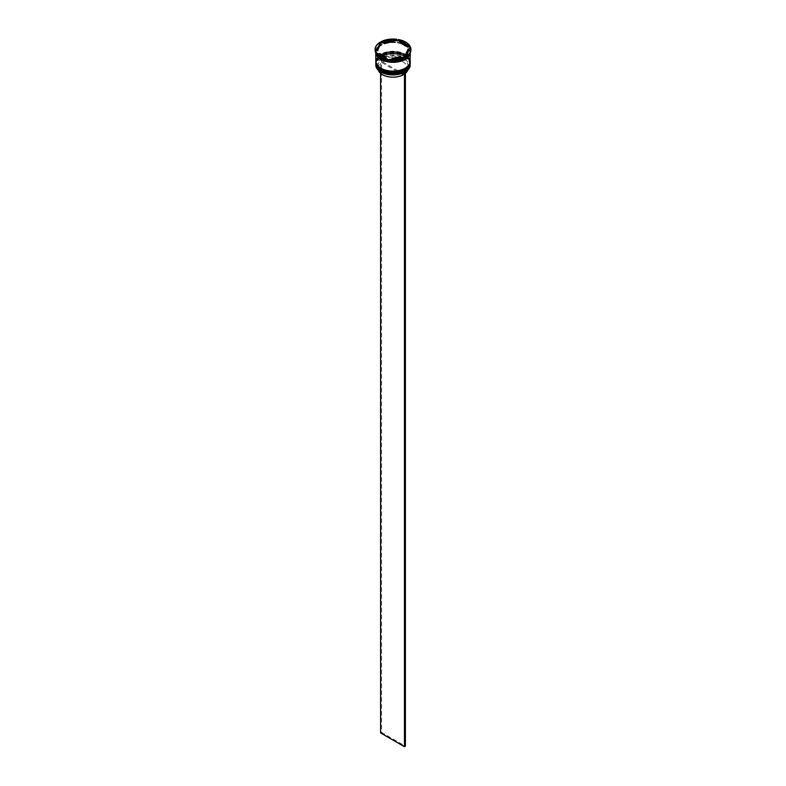 <?xml version="1.0" encoding="UTF-8"?>
<svg xmlns="http://www.w3.org/2000/svg" width="786" height="786" viewBox="0 0 786 786"><rect width="100%" height="100%" fill="white"/><g stroke="black" fill="none" stroke-linecap="round" stroke-linejoin="round"><path stroke-width="0.59" stroke-dasharray="3.93 2.95" d="M380.925 72.086A17.066 9.854 180 0 1 380.925 58.144A17.066 9.854 180 0 1 405.075 58.144A17.066 9.854 180 0 1 405.124 72.057M410.204 65.002A17.204 9.933 0 0 0 405.163 57.977A17.204 9.933 0 0 0 386.417 55.826A17.204 9.933 0 0 0 375.796 65.002M381.122 70.504A16.791 9.697 180 0 1 381.122 56.798A16.791 9.697 180 0 1 404.878 56.798A16.791 9.697 0 0 0 381.122 56.798A16.791 9.697 0 0 0 376.209 63.646A16.791 9.697 0 0 0 381.122 70.504A16.791 9.697 0 0 0 399.426 72.607A16.791 9.697 0 0 0 409.791 63.646A16.791 9.697 0 0 0 404.878 56.798L405.163 56.965A17.204 9.933 180 0 1 410.194 63.656M381.122 68.824A16.791 9.697 180 0 1 381.122 55.108A16.791 9.697 180 0 1 404.878 55.108A16.791 9.697 0 0 0 381.122 55.108A16.791 9.697 0 0 0 376.209 61.966A16.791 9.697 0 0 0 381.122 68.824A16.791 9.697 0 0 0 399.426 70.927A16.791 9.697 0 0 0 409.791 61.966A16.791 9.697 0 0 0 404.878 55.108L405.163 55.275A17.204 9.933 180 0 1 410.194 61.966M405.262 57.692A17.204 9.933 0 0 0 410.204 50.726A17.204 9.933 0 0 0 405.163 43.702A17.204 9.933 0 0 0 386.417 41.55A17.204 9.933 0 0 0 375.796 50.726A17.204 9.933 0 0 0 380.837 57.751M410.096 47.111A17.901 10.336 0 0 0 405.655 42.857A17.901 10.336 0 0 0 398.296 40.292M409.978 48.103A17.479 10.09 180 0 1 410.213 48.732L410.449 47.877A17.901 10.336 0 0 1 410.901 50.166M406.372 57.005L406.136 57.182A17.479 10.09 180 0 0 406.372 57.005L410.213 48.732M381.122 69.718A16.791 9.697 0 0 0 399.426 71.821A16.791 9.697 0 0 0 409.791 62.86A16.791 9.697 0 0 0 404.878 56.012A16.791 9.697 0 0 0 386.574 53.91A16.791 9.697 0 0 0 376.209 62.86A16.791 9.697 0 0 0 381.122 69.718A16.791 9.697 0 0 0 404.878 69.718A16.791 9.697 0 0 0 404.878 56.012A16.791 9.697 0 0 0 381.122 56.012A16.791 9.697 0 0 0 381.122 69.718M410.204 62.585A17.204 9.933 0 0 0 405.163 55.835A17.204 9.933 0 0 0 386.643 53.635A17.204 9.933 0 0 0 375.796 62.585M381.122 68.038A16.791 9.697 0 0 0 399.426 70.141A16.791 9.697 0 0 0 409.791 61.18A16.791 9.697 0 0 0 404.878 54.322A16.791 9.697 0 0 0 386.574 52.22A16.791 9.697 0 0 0 376.209 61.18A16.791 9.697 0 0 0 381.122 68.038A16.791 9.697 0 0 0 404.878 68.038A16.791 9.697 0 0 0 404.878 54.322A16.791 9.697 0 0 0 381.122 54.322A16.791 9.697 0 0 0 381.122 68.038M410.204 61.18A17.204 9.933 0 0 0 405.163 54.155A17.204 9.933 0 0 0 386.417 52.004A17.204 9.933 0 0 0 375.796 61.18M410.174 53.075A17.204 9.933 0 0 0 410.204 52.407A17.204 9.933 0 0 0 405.163 45.382A17.204 9.933 0 0 0 386.515 43.21A17.204 9.933 0 0 0 375.796 52.289M409.997 53.399A17.204 9.933 0 0 0 410.204 51.847A17.204 9.933 0 0 0 405.163 44.822A17.204 9.933 0 0 0 386.417 42.67A17.204 9.933 0 0 0 375.796 51.847A17.204 9.933 0 0 0 375.816 52.357M406.411 46.443A15.14 8.744 0 0 0 403.709 44.321A15.14 8.744 0 0 0 400.025 42.758M403.11 74.886L381.917 62.644A15.003 8.666 0 0 0 377.997 68.48A15.003 8.666 0 0 0 378.272 70.141M381.917 62.644L381.917 59.834A15.003 8.666 0 0 0 377.997 65.67A15.003 8.666 0 0 0 382.389 71.801L381.908 71.516A15.691 9.059 0 0 0 381.908 71.516A15.691 9.059 0 0 0 403.601 71.791L403.11 73.049M381.917 59.834L381.426 58.989A15.691 9.059 0 0 0 381.898 71.516L382.389 71.801A15.003 8.666 0 0 0 403.11 72.076M404.574 71.231L404.083 71.516A15.003 8.666 0 0 0 408.003 65.67A15.003 8.666 0 0 0 399.062 57.751A15.003 8.666 0 0 0 382.89 59.274L382.399 58.429A15.691 9.059 0 0 1 404.092 58.704A15.691 9.059 0 0 1 404.574 71.231L405.409 71.713L404.436 72.283L403.601 71.791M382.399 58.429L381.564 57.948L380.591 58.508L380.591 73.353M381.426 58.989L380.591 58.508M392.381 58.93L392.381 59.235A15.14 8.744 0 0 0 401.106 57.889L401.106 57.584M379.589 54.558L379.589 54.558A15.14 8.744 0 0 0 385.975 58.243L379.589 54.558M380.208 45.824A15.14 8.744 0 0 0 377.86 50.501M393.619 41.766A15.14 8.744 0 0 0 384.894 43.112M379.864 43.142A17.901 10.336 0 0 0 375.099 50.166M396.959 40.086A17.901 10.336 0 0 0 380.837 42.582M410.449 47.091L410.449 47.877M375.806 61.966A17.204 9.933 180 0 1 380.837 55.275A17.204 9.933 180 0 1 405.163 55.275L404.878 55.108A16.791 9.697 180 0 1 405.016 68.736M375.806 63.656A17.204 9.933 180 0 1 380.837 56.965A17.204 9.933 180 0 1 405.163 56.965L404.878 56.798A16.791 9.697 180 0 1 405.016 70.426M375.905 52.613A17.479 10.09 180 0 0 376.563 53.939L375.905 53.222M389.935 60.434L404.259 58.223M376.563 53.939L387.056 59.991M393.619 40.941L384.894 42.287M406.411 45.313L400.025 41.629M401.106 57.889L392.381 59.235M408.14 50.501A15.14 8.744 0 0 0 408.13 50.147L405.792 55.177M408.13 50.147L408.13 49.017M404.083 71.516L404.083 74.326A15.003 8.666 0 0 0 405.409 73.353M407.728 70.141A15.003 8.666 0 0 0 408.003 68.48A15.003 8.666 0 0 0 399.062 60.561A15.003 8.666 0 0 0 382.89 62.084L382.89 59.274M404.083 74.326L382.89 62.084M381.564 57.948L381.564 732.365L405.409 746.14M380.591 732.935L381.564 732.365M410.204 63.253A17.204 9.933 0 0 0 405.163 56.287A17.204 9.933 0 0 0 386.457 54.126A17.204 9.933 0 0 0 375.796 63.253M375.796 63.037A17.204 9.933 180 0 1 386.545 53.988A17.204 9.933 180 0 1 405.163 56.179A17.204 9.933 180 0 1 410.204 63.037M410.204 61.573A17.204 9.933 0 0 0 405.163 54.607A17.204 9.933 0 0 0 386.457 52.436A17.204 9.933 0 0 0 375.796 61.573M375.796 61.347A17.204 9.933 180 0 1 386.545 52.308A17.204 9.933 180 0 1 405.163 54.489A17.204 9.933 180 0 1 410.204 61.347M380.876 58.842A17.135 9.894 0 0 0 405.124 58.842A17.135 9.894 0 0 0 405.124 44.851A17.135 9.894 0 0 0 380.876 44.851A17.135 9.894 0 0 0 380.876 58.842M375.875 52.829A17.135 9.894 180 0 1 386.103 43.348A17.135 9.894 180 0 1 405.124 45.411A17.135 9.894 180 0 1 410.076 53.252M410.204 63.204C410.115 60.355 408.415 57.958 405.085 55.983C395.23 49.695 375.089 54.431 375.796 63.204M410.204 61.514C410.115 58.675 408.415 56.268 405.085 54.303C395.23 48.015 375.089 52.75 375.796 61.514M409.791 52.131C410.724 60.139 390.701 65.091 381.053 58.832C377.86 56.906 376.248 54.676 376.209 52.131C375.276 44.124 395.299 39.162 404.947 45.431C408.14 47.347 409.752 49.577 409.791 52.131M409.791 63.646L409.791 62.86M409.791 61.966L409.791 61.18M410.204 52.996L410.204 52.407M410.204 51.847L410.204 50.726M377.997 68.48L377.997 65.67M375.796 51.847L375.796 50.726M376.209 61.966L376.209 61.18M376.209 63.646L376.209 62.86M408.003 68.48L408.003 65.67"/><path stroke-width="1.18" d="M405.124 72.057A17.066 9.854 180 0 1 405.075 72.086A17.066 9.854 180 0 1 380.925 72.086L380.837 72.027A17.204 9.933 0 0 0 405.163 72.027A17.204 9.933 0 0 0 410.204 65.002L410.204 63.99A17.204 9.933 180 0 1 399.583 73.167A17.204 9.933 180 0 1 380.837 71.015A17.204 9.933 180 0 1 375.796 63.99A17.204 9.933 180 0 1 375.806 63.656M410.194 61.966A17.204 9.933 180 0 1 410.204 62.3A17.204 9.933 180 0 1 399.583 71.477A17.204 9.933 180 0 1 380.837 69.325A17.204 9.933 180 0 1 375.796 62.3A17.204 9.933 180 0 1 375.806 61.966M375.905 52.436L387.704 59.245A17.901 10.336 0 0 1 380.345 56.68A17.901 10.336 0 0 1 375.905 52.436L375.905 53.222A17.901 10.336 0 0 0 380.345 57.466L380.837 57.751A17.204 9.933 0 0 0 405.163 57.751A17.204 9.933 0 0 0 405.262 57.692M409.978 48.103A17.479 10.09 180 0 0 409.437 47.062L410.096 47.111L410.096 46.315L398.296 39.506L398.944 41.01A17.479 10.09 180 0 0 396.065 40.567L396.959 39.3L380.837 41.796L380.837 42.582L381.741 42.778A17.479 10.09 180 0 0 379.628 43.996L375.787 52.269A17.204 9.933 0 0 0 375.796 52.407A17.204 9.933 0 0 0 380.837 59.431A17.204 9.933 0 0 0 399.052 61.711A17.204 9.933 0 0 0 410.174 53.075M405.163 57.751L405.36 57.633A17.479 10.09 180 0 0 406.136 57.162A17.901 10.336 0 0 0 410.901 50.166L410.901 49.38A17.901 10.336 0 0 0 410.449 47.091L406.136 56.395A17.901 10.336 0 0 0 410.901 49.38M405.36 57.633A17.479 10.09 180 0 1 404.259 58.223L405.163 57.742A17.901 10.336 0 0 1 389.041 60.237L389.041 59.451L405.163 56.956L405.163 57.742M380.837 57.751L380.345 57.466A17.901 10.336 0 0 0 387.704 60.031L387.056 59.991A17.479 10.09 180 0 0 389.935 60.434L389.041 60.237M375.796 62.585A17.204 9.933 0 0 0 375.796 62.86A17.204 9.933 0 0 0 380.837 69.885A17.204 9.933 0 0 0 399.583 72.047A17.204 9.933 0 0 0 410.204 62.86A17.204 9.933 0 0 0 410.204 62.585M375.796 52.407L375.796 61.18A17.204 9.933 0 0 0 380.837 68.205A17.204 9.933 0 0 0 399.583 70.357A17.204 9.933 0 0 0 410.204 61.18L410.204 52.996M376.003 53.399A17.204 9.933 0 0 0 380.837 58.871A17.204 9.933 0 0 0 398.325 61.298A17.204 9.933 0 0 0 409.997 53.399M409.437 47.062L406.411 45.313A15.14 8.744 0 0 0 403.709 43.191A15.14 8.744 0 0 0 400.025 41.629L398.944 41.01M400.025 42.758L400.025 41.629L406.411 45.313L406.411 46.443L400.025 42.758M378.272 70.141A15.003 8.666 0 0 0 382.389 74.611A15.003 8.666 0 0 0 403.11 74.886L403.11 73.049M380.925 72.086L380.837 72.027A17.204 9.933 0 0 1 375.796 65.002L375.796 63.99M392.381 58.93L392.381 58.115A15.14 8.744 0 0 0 401.106 56.759L401.106 57.584M379.589 54.558L379.589 53.438A15.14 8.744 0 0 0 385.975 57.123L385.975 58.243M380.208 44.694A15.14 8.744 0 0 0 377.86 49.38A15.14 8.744 0 0 0 377.87 49.734L380.208 44.694L377.87 49.734M377.86 49.38L377.86 50.501A15.14 8.744 0 0 0 377.87 50.854M393.619 40.636A15.14 8.744 0 0 0 384.894 41.992L384.894 43.112L393.619 41.766L393.619 40.636L384.894 41.992M392.381 58.115L401.106 56.759M379.589 53.438L385.975 57.123M389.041 59.451A17.901 10.336 0 0 0 405.163 56.956M379.864 42.356A17.901 10.336 0 0 0 375.099 49.38A17.901 10.336 0 0 0 375.551 51.66M396.959 39.3A17.901 10.336 0 0 0 380.837 41.796M410.096 46.315A17.901 10.336 0 0 0 398.296 39.506M387.704 59.245L387.704 60.031M375.099 49.38L375.099 50.166A17.901 10.336 0 0 0 375.551 52.456M406.136 57.182L406.136 56.395M375.816 52.357A17.204 9.933 0 0 0 375.905 52.986M375.905 52.613A17.479 10.09 180 0 1 375.787 52.269L379.628 43.996M396.065 40.567L393.619 40.941M384.894 42.287L381.741 42.778M405.792 54.057L405.792 55.177A15.14 8.744 0 0 0 408.14 50.501L408.14 49.38A15.14 8.744 0 0 0 408.13 49.017L405.792 54.057A15.14 8.744 0 0 0 408.14 49.38M405.409 73.353A15.003 8.666 0 0 0 407.728 70.141M380.591 73.353L380.591 732.935L404.436 746.7L405.409 746.14L405.409 71.88M404.436 72.43L404.436 746.7M405.016 70.426A16.791 9.697 180 0 1 381.122 70.504M375.796 63.253A17.204 9.933 0 0 0 375.796 63.312A17.204 9.933 0 0 0 380.837 70.337A17.204 9.933 0 0 0 399.583 72.489A17.204 9.933 0 0 0 410.204 63.312A17.204 9.933 0 0 0 410.204 63.253M410.204 63.037A17.204 9.933 180 0 1 410.204 63.204A17.204 9.933 180 0 1 399.583 72.381A17.204 9.933 180 0 1 380.837 70.229A17.204 9.933 180 0 1 375.796 63.204A17.204 9.933 180 0 1 375.796 63.037L375.796 63.312C375.885 66.162 377.585 68.559 380.915 70.524C390.78 76.822 410.911 72.086 410.204 63.312L410.204 63.027M405.016 68.736A16.791 9.697 180 0 1 381.122 68.824M375.796 61.573A17.204 9.933 0 0 0 375.796 61.632A17.204 9.933 0 0 0 380.837 68.657A17.204 9.933 0 0 0 399.583 70.809A17.204 9.933 0 0 0 410.204 61.632A17.204 9.933 0 0 0 410.204 61.573M410.204 61.347A17.204 9.933 180 0 1 410.204 61.514A17.204 9.933 180 0 1 399.583 70.691A17.204 9.933 180 0 1 380.837 68.539A17.204 9.933 180 0 1 375.796 61.514A17.204 9.933 180 0 1 375.796 61.347L375.796 61.632C375.885 64.472 377.585 66.879 380.915 68.844C390.78 75.132 410.911 70.396 410.204 61.632L410.204 61.347M410.076 53.252A17.135 9.894 180 0 1 398.875 61.701A17.135 9.894 180 0 1 380.876 59.412A17.135 9.894 180 0 1 375.924 53.252M410.204 62.86L410.204 62.3M375.796 62.86L375.796 62.3"/></g></svg>
